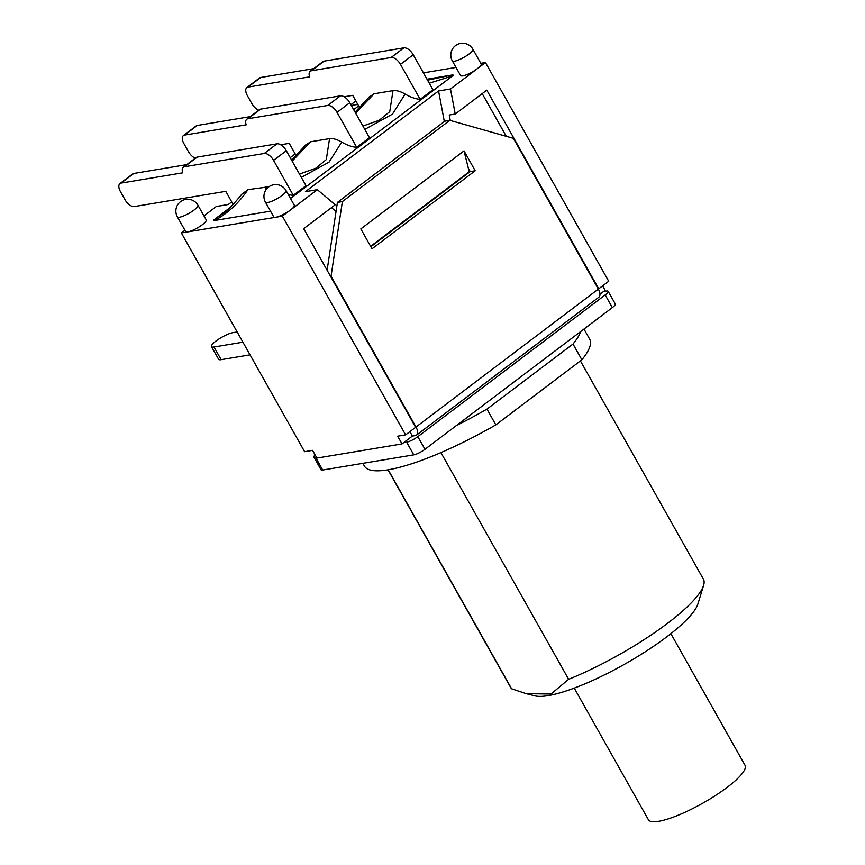 <?xml version="1.0" encoding="UTF-8"?>
<svg xmlns="http://www.w3.org/2000/svg" width="865" height="865" viewBox="0 0 865 865"><rect width="100%" height="100%" fill="white"/><g stroke="black" fill="none" stroke-linecap="round" stroke-linejoin="round"><path stroke-width="1.3" d="M574.241 688.107L648.404 819.728A55.457 12.283 -29.4 0 0 702.748 803.207A55.457 12.283 -29.4 0 0 745.035 765.276L670.872 633.656M316.428 457.207L315.563 457.347A9.093 2.011 150.6 0 1 313.887 457.088L321.023 469.76A9.093 2.011 -29.4 0 0 322.699 470.019L413.762 454.86A9.093 2.011 -29.4 0 0 424.975 449.303L612.334 307.605A9.093 2.011 -29.4 0 0 615.285 303.961L608.149 291.3A9.093 2.011 150.6 0 1 605.197 294.933L417.838 436.641A9.093 2.011 150.6 0 1 406.626 442.188L403.641 442.685L402.02 443.918L397.662 436.187L405.62 434.868L415.611 427.31L303.68 228.663L335.242 204.789L317.336 189.684L305.41 191.673L438.566 90.966L450.492 88.976L477.35 68.67A11.818 2.617 150.6 0 1 462.764 75.882A11.818 2.617 150.6 0 1 460.591 75.547L452.319 60.874A11.818 2.617 -29.4 0 0 454.493 61.21A11.818 2.617 -29.4 0 0 466.635 55.695A11.818 2.617 -29.4 0 0 472.917 49.262A11.818 11.818 0 0 0 456.817 44.775A11.818 11.818 0 0 0 452.319 60.874M456.515 425.45A129.274 28.642 -29.4 0 0 486.963 409.102L573.008 344.032A129.274 28.642 -29.4 0 0 580.793 331.457M580.415 360.9L703.386 579.128A110.547 24.49 150.6 0 1 703.591 585.4A110.547 24.49 150.6 0 1 568.651 679.285L551.005 694.022L526.32 693.687L511.593 688.778A110.547 24.49 150.6 0 1 510.761 687.664L388.007 469.825M526.32 693.687L534.948 695.86A96.004 21.268 -29.4 0 0 624.476 664.288A96.004 21.268 -29.4 0 0 697.86 604.073L703.591 585.4M388.19 469.792L511.593 688.778M440.923 452.6L568.651 679.285M362.857 463.326L364.403 466.084A129.274 28.642 -29.4 0 0 495.84 424.866L581.885 359.786A129.274 28.642 -29.4 0 0 589.66 339.156L583.972 329.057M486.963 409.102L495.84 424.866M573.008 344.032L581.885 359.786M372.015 248.785L360.824 228.911L463.997 150.878L475.188 170.751L372.015 248.785M602.613 285.872L605.111 290.305L599.975 294.186M184.926 230.252L181.369 232.955L304.61 451.681L312.568 450.362L316.914 458.082L402.02 443.918M327.1 270.237L337.426 202.41L342.389 201.577L331.036 276.259L415.979 427.029A9.093 4.617 52.9 0 1 416.498 435.106A9.093 4.617 52.9 0 1 415.362 435.582L412.378 436.079L403.641 442.685M412.378 436.079L409.88 431.646M416.498 435.106L598.861 297.182A9.093 4.617 -127.1 0 0 598.342 289.094L513.399 138.335L449.811 120.332L444.837 121.165L337.426 202.41M342.389 201.577L449.811 120.332M370.858 246.73L470.225 171.584L468.354 168.264L463.997 150.878M470.225 171.584L475.188 170.751M313.887 457.088A9.093 2.011 150.6 0 1 315.12 454.893M242.914 342.183L214.001 346.995A13.818 3.06 150.6 0 1 211.46 346.606A13.818 3.06 150.6 0 1 218.791 339.08A13.818 3.06 150.6 0 1 232.988 332.636L237.151 331.944M211.46 346.606L218.596 359.267A13.818 3.06 -29.4 0 0 221.137 359.667L250.05 354.855M603.489 291.537L606.473 291.04A9.093 2.011 150.6 0 1 608.149 291.3M450.492 88.976L455.228 114.039L486.79 90.165L598.721 288.813L608.711 281.255L485.46 62.529L480.821 63.296M195.263 158.198A9.093 4.617 52.9 0 1 188.462 151.678L183.931 143.644A9.093 4.617 52.9 0 1 183.412 135.567A9.093 4.617 52.9 0 1 184.548 135.091L246.179 124.841A9.093 4.617 52.9 0 1 246.785 119.229A9.093 4.617 52.9 0 1 247.92 118.754L260.657 109.12A9.093 4.617 -127.1 0 0 259.532 109.596L246.785 119.229M260.657 109.12L340.442 95.842L327.705 105.476A9.093 4.617 52.9 0 1 337.026 112.374L349.763 102.74A9.093 4.617 -127.1 0 0 340.442 95.842M305.529 145.223L310.611 141.774L329.554 138.627C333.079 138.249 337.145 139.406 341.729 142.098A47.272 24.015 -127.1 0 0 356.726 147.342L369.463 137.697L349.763 102.74M250.19 116.656L197.285 125.457A9.093 4.617 -127.1 0 0 196.16 125.933L183.412 135.567M258.711 110.212A9.093 4.617 52.9 0 1 251.91 103.692L247.379 95.658A9.093 4.617 52.9 0 1 246.871 87.581A9.093 4.617 52.9 0 1 248.006 87.106L309.638 76.844A9.093 4.617 52.9 0 1 310.243 71.244A9.093 4.617 52.9 0 1 311.368 70.768L324.115 61.134A9.093 4.617 -127.1 0 0 322.98 61.599L310.243 71.244M324.115 61.134L403.89 47.845L391.153 57.49A9.093 4.617 52.9 0 1 400.473 64.378L413.221 54.744A9.093 4.617 -127.1 0 0 403.89 47.845M369.009 97.204L374.069 93.788L393.002 90.63C396.538 90.252 400.592 91.409 405.177 94.112A47.272 24.015 -127.1 0 0 420.174 99.345L432.922 89.711L413.221 54.744M313.649 68.659L260.743 77.472A9.093 4.617 -127.1 0 0 259.608 77.936L246.871 87.581M233.182 204.475L225.787 191.338L134.324 206.573A9.093 4.617 52.9 0 1 125.003 199.674L120.473 191.641A9.093 4.617 52.9 0 1 119.965 183.564A9.093 4.617 52.9 0 1 121.1 183.088L182.731 172.827A9.093 4.617 52.9 0 1 183.337 167.226A9.093 4.617 52.9 0 1 184.472 166.75L197.209 157.116A9.093 4.617 -127.1 0 0 196.074 157.581L183.337 167.226M197.209 157.116L276.984 143.828L264.247 153.473A9.093 4.617 52.9 0 1 273.567 160.36L286.315 150.726A9.093 4.617 -127.1 0 0 276.984 143.828M288.207 194.43A47.272 24.015 -127.1 0 0 293.278 195.328L306.015 185.694L286.315 150.726M186.743 164.642L133.837 173.454A9.093 4.617 -127.1 0 0 132.702 173.93L119.965 183.564M420.174 99.345L400.473 64.378M359.678 107.757L352.693 95.355L344.119 96.783M391.153 57.49L311.368 70.768M356.726 147.342L337.026 112.374M296.219 155.743L289.234 143.352L280.671 144.779M327.705 105.476L247.92 118.754M293.278 195.328L273.567 160.36M247.931 189.64L241.832 194.247L247.996 189.63L268.82 186.818M264.247 153.473L184.472 166.75M364.781 129.393L392.461 114.137L405.123 94.134M393.002 90.63L389.758 111.628L379.227 120.267L362.911 126.063M355.623 113.131L374.069 93.788M429.256 83.202L452.525 75.947L290.499 198.496M451.692 75.071L427.559 80.196M451.725 75.05C453.314 74.747 453.584 75.05 452.525 75.947M301.334 177.39L329.035 162.123L341.729 142.109M265.263 186.754L266.02 189.695M329.554 138.627L326.278 159.603L315.757 168.264L299.463 174.06M292.165 161.117L310.611 141.774M242.308 193.598C233.485 204.562 226.868 211.374 222.446 214.033L214.304 219.526L229.766 207.838M270.518 211.179L215.136 220.402C228.457 212.66 239.4 202.388 247.963 189.576M215.115 220.424C213.514 220.726 213.244 220.434 214.304 219.526M426.986 79.191L451.638 75.082M472.917 49.262L481.178 63.945A11.818 2.617 150.6 0 1 477.35 68.67L485.46 62.529M197.977 205.254L206.238 219.937A11.818 2.617 150.6 0 1 199.966 226.36A11.818 2.617 150.6 0 1 187.824 231.874A11.818 2.617 150.6 0 1 185.651 231.539L177.379 216.866A11.818 2.617 -29.4 0 0 179.563 217.202A11.818 2.617 -29.4 0 0 191.706 211.687A11.818 2.617 -29.4 0 0 197.977 205.254A11.818 11.818 0 0 0 181.877 200.767A11.818 11.818 0 0 0 177.379 216.866M286.055 190.592L294.316 205.275A11.818 2.617 150.6 0 1 290.489 210A11.818 2.617 150.6 0 1 275.903 217.212A11.818 2.617 150.6 0 1 273.729 216.877L265.458 202.194A11.818 2.617 -29.4 0 0 267.642 202.54A11.818 2.617 -29.4 0 0 279.784 197.025A11.818 2.617 -29.4 0 0 286.055 190.592A11.818 11.818 0 0 0 269.956 186.105A11.818 11.818 0 0 0 265.458 202.194M181.369 232.955L282.368 216.142L317.336 189.684M355.85 100.978L350.887 104.73M351.32 105.487L357.786 104.406M358.64 105.908L353.666 109.671M295.181 153.905L290.218 157.657M231.733 201.891L228.274 204.508L216.337 206.497L203.956 215.872M456.017 67.427L423.418 72.855M370.631 246.32L469.23 171.746L468.354 168.264M455.228 114.039L449.259 115.034L450.287 120.473M438.566 90.966L444.34 121.543M336.042 211.493L331.468 207.632M482.216 93.625L506.274 136.313M282.368 216.142L405.62 434.868M598.342 289.094L415.979 427.029M221.137 359.667L214.001 346.995M605.197 294.933L612.334 307.605M424.975 449.303L417.838 436.641M406.626 442.188L413.762 454.86M322.699 470.019L315.563 457.347M248.006 87.106L260.743 77.472M184.548 135.091L197.285 125.457M121.1 183.088L133.837 173.454M369.366 96.729L355.082 112.18M305.918 144.725L291.635 160.166M222.186 214.217L223.278 213.385"/></g></svg>
